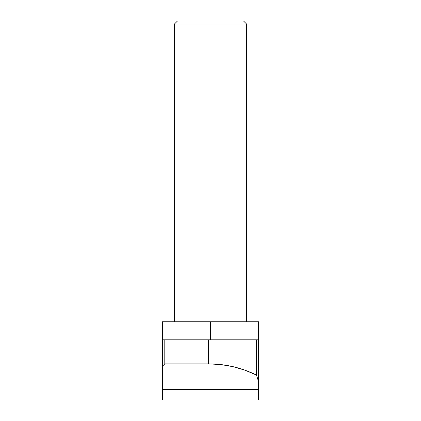 <?xml version="1.0" encoding="UTF-8"?>
<svg xmlns="http://www.w3.org/2000/svg" width="421" height="421" viewBox="0 0 421 421"><rect width="100%" height="100%" fill="white"/><g stroke="black" fill="none" stroke-linecap="round" stroke-linejoin="round"><path stroke-width="0.63" d="M246.585 24.055L243.58 21.05L177.42 21.05L174.415 24.055L246.585 24.055L174.415 24.055L174.415 321.765L174.415 24.055L177.42 21.05L243.58 21.05L246.585 24.055L246.585 321.765L246.585 24.055M258.615 321.765L162.385 321.765L162.385 399.95L258.615 399.95L258.615 321.765L210.5 321.765L210.5 339.805L210.5 321.765L162.385 321.765L162.385 339.805L208.521 339.805L208.521 363.865L164.79 363.865L164.79 339.805L258.615 339.805L258.615 321.765M258.615 399.95L162.385 399.95L162.385 339.805L164.79 339.805L164.79 363.865L162.385 366.27L164.79 363.865L208.521 363.865C216.804 363.865 225.014 364.812 233.155 366.702C241.149 368.564 248.927 371.354 256.494 375.074L256.494 339.805L208.521 339.805L208.521 363.865L220.92 364.575L233.155 366.702L245.064 370.217L256.494 375.074L256.494 339.805L258.615 339.805L258.615 381.826L256.494 375.074L258.615 381.826L258.615 389.383L162.385 389.383L258.615 389.383L258.615 399.95"/></g></svg>
